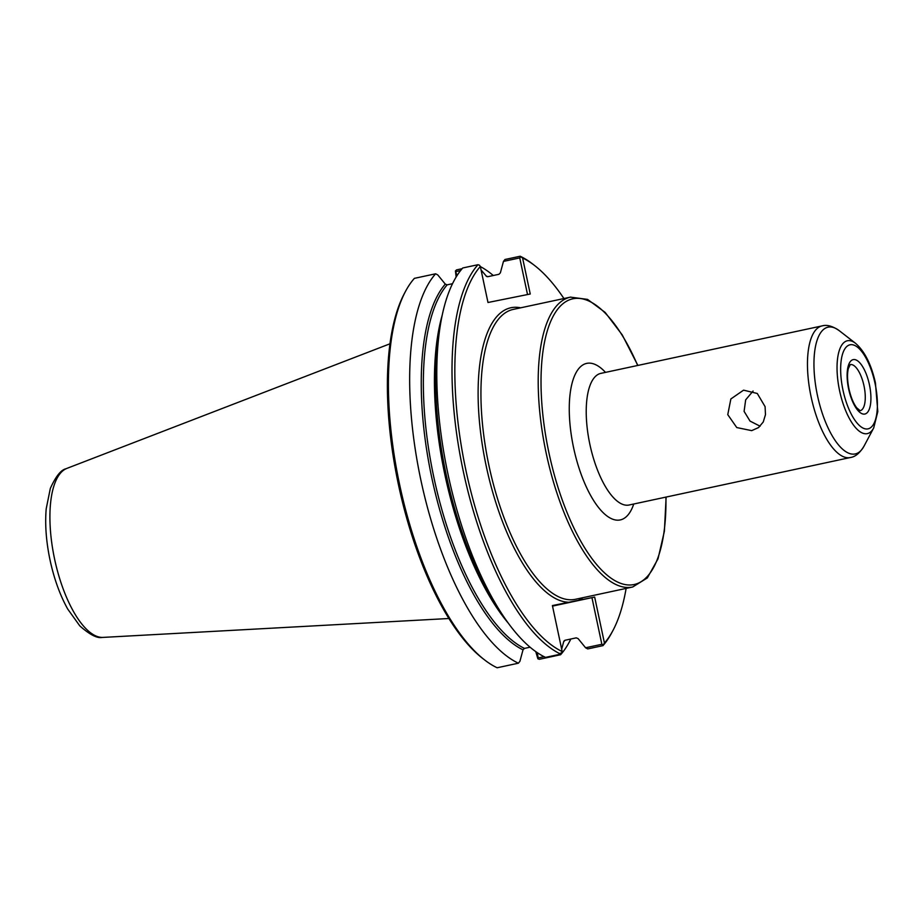 <?xml version="1.0" encoding="UTF-8"?>
<svg xmlns="http://www.w3.org/2000/svg" width="924" height="924" viewBox="0 0 924 924"><rect width="100%" height="100%" fill="white"/><g stroke="black" fill="none" stroke-linecap="round" stroke-linejoin="round"><path stroke-width="1.39" d="M765.084 406.629L765.476 414.657L763.259 421.968L758.581 427.546L751.697 430.642L736.763 427.558L727.766 414.645L730.861 398.96L743.577 390.159L757.276 393.474L765.084 406.629M753.083 391.025L745.668 399.861L744.097 411.365L750.034 421.09L760.117 426.207M520.662 307.819A150.358 57.288 77.9 0 0 486.209 466.043A150.358 57.288 77.9 0 0 568.826 602.263L552.402 605.566L562.173 651.536L560.753 654.123L545.541 657.38A206.918 78.84 77.9 0 1 500.623 611.931A206.918 78.84 77.9 0 1 439.824 328.563A206.918 78.84 77.9 0 1 462.762 267.972L477.974 264.714L479.441 265.188L480.33 266.482L487.988 302.494L530.249 294.005L522.591 258.004L520.177 256.237L504.966 259.494L503.464 261.4L519.738 257.912L527.523 294.548M405.544 291.314A206.918 78.84 77.9 0 0 399.78 485.366A206.918 78.84 77.9 0 0 484.65 659.967L482.651 658.419A204.793 78.032 77.9 0 1 398.648 485.608A204.793 78.032 77.9 0 1 404.354 293.543L405.544 291.314A206.918 78.84 77.9 0 1 414.379 278.355L435.631 273.793A206.918 78.84 77.9 0 0 420.813 479.787A206.918 78.84 77.9 0 0 518.399 663.201L519.912 661.307L523.019 649.838L524.451 648.405L530.087 647.193M603.337 644.767L604.435 643.046L594.663 597.077L591.949 597.643L601.859 644.282L603.337 644.767L602.956 645.645A206.918 78.84 77.9 0 0 611.78 632.686L612.97 630.457A204.793 78.032 77.9 0 0 626.125 588.403M568.826 602.263L594.663 597.077M604.435 643.046A204.793 78.032 77.9 0 0 612.97 630.457M563.929 298.533A204.793 78.032 77.9 0 0 534.684 265.581A204.793 78.032 77.9 0 0 522.591 258.004M480.33 266.482A204.793 78.032 77.9 0 0 465.869 470.131A204.793 78.032 77.9 0 0 562.173 651.536M534.684 265.581L532.686 264.033A206.918 78.84 77.9 0 0 520.177 256.237M601.859 644.282L585.585 647.77L587.745 648.914L602.956 645.645M544.086 656.675L538.265 657.923L537.884 658.812L539.35 659.286L560.602 654.735L560.591 653.141M538.265 657.923L537.133 652.563M535.747 651.593L537.884 658.812M552.517 606.109L591.949 597.643M585.585 647.77L578.089 638.588L576.206 637.86L565.13 640.24L563.698 641.672L561.665 649.156M564.137 640.829L563.698 641.672A194.71 74.197 77.9 0 0 564.818 640.332M560.602 654.735A206.918 78.84 77.9 0 0 570.847 639.004M493.289 275.514A206.918 78.84 77.9 0 0 480.353 266.574M481.069 269.958L486.671 276.53M462.139 268.688L456.583 269.877L455.44 270.917L456.133 277.05M477.974 264.714A206.918 78.84 77.9 0 0 463.155 470.697A206.918 78.84 77.9 0 0 560.753 654.123M518.399 663.201L497.147 667.763A206.918 78.84 77.9 0 1 484.65 659.967M452.529 283.691L447.17 284.846L445.287 284.118L437.791 274.936L435.631 273.793M457.01 275.641L455.44 270.917M456.144 271.552L460.568 270.605M487.468 276.715A194.71 74.197 77.9 0 0 485.955 275.953L487.849 276.68L498.925 274.301L500.358 272.869L503.464 261.4M519.738 257.912L520.882 256.872M389.963 343.797L66.84 468.41A86.567 32.987 77.9 0 0 66.054 468.757A86.567 32.987 77.9 0 0 54.574 558.985A86.567 32.987 77.9 0 0 102.241 637.421A86.567 32.987 77.9 0 0 103.107 637.398L448.902 618.503M665.927 497.112A146.108 55.671 -102.1 0 1 620.2 583.159A146.108 55.671 -102.1 0 1 548.891 452.61A146.108 55.671 -102.1 0 1 573.111 298.741A146.108 55.671 -102.1 0 1 637.676 365.465M570.743 297.078A148.233 56.48 77.9 0 0 570.466 297.135A148.233 56.48 77.9 0 0 546.188 453.187A148.233 56.48 77.9 0 0 632.386 587.063A148.233 56.48 77.9 0 0 632.663 587.006L647.32 577.939L658.015 558.835L664.391 531.242L666.123 497.066M513.478 309.355A148.233 56.48 77.9 0 0 513.201 309.413A148.233 56.48 77.9 0 0 488.923 465.477A148.233 56.48 77.9 0 0 575.121 599.353A148.233 56.48 77.9 0 0 575.398 599.295L632.663 587.006M605.497 372.372A80.053 30.504 77.9 0 0 586.844 363.351A80.053 30.504 77.9 0 0 573.573 447.655A80.053 30.504 77.9 0 0 603.857 513.351A80.053 30.504 77.9 0 0 633.749 504.007M578.239 600.369A150.358 57.288 77.9 0 0 582.859 597.689M445.287 284.118A194.71 74.197 77.9 0 0 431.739 477.5A194.71 74.197 77.9 0 0 523.019 649.838M439.824 328.563L438.496 337.595A194.71 74.197 77.9 0 0 495.714 604.238L500.623 611.931M447.17 284.846A193.647 73.793 77.9 0 0 433.795 477.061A193.647 73.793 77.9 0 0 524.451 648.405M442.25 315.026A193.647 73.793 77.9 0 0 508.396 623.284M601.004 373.342A67.313 25.653 77.9 0 0 600.877 373.365A67.313 25.653 77.9 0 0 589.847 444.236A67.313 25.653 77.9 0 0 628.99 505.035A67.313 25.653 77.9 0 0 629.117 505.001L628.978 505.035M822.245 325.872A67.313 25.653 77.9 0 0 822.117 325.895A67.313 25.653 77.9 0 0 811.087 396.766A67.313 25.653 77.9 0 0 850.23 457.565A67.313 25.653 77.9 0 0 850.357 457.53L629.117 505.001M855.555 343.312A47.494 18.099 77.9 0 0 847.47 340.737A47.494 18.099 77.9 0 0 839.593 390.748A47.494 18.099 77.9 0 0 867.209 433.645A47.494 18.099 77.9 0 0 873.711 427.928L877.8 411.596L875.444 382.975C871.332 364.541 864.702 351.316 855.555 343.312L839.223 330.665A64.83 24.705 77.9 0 0 828.181 327.142A64.83 24.705 77.9 0 0 817.44 395.414A64.83 24.705 77.9 0 0 855.139 453.961A64.83 24.705 77.9 0 0 864.009 446.165C859.886 453.037 855.335 456.826 850.357 457.53M850.092 344.779A42.989 16.378 77.9 0 0 842.965 390.055A42.989 16.378 77.9 0 0 867.959 428.875A42.989 16.378 77.9 0 0 875.086 383.599A42.989 16.378 77.9 0 0 850.092 344.779M853.245 359.609A27.824 10.603 77.9 0 0 848.625 388.912A27.824 10.603 77.9 0 0 864.806 414.044A27.824 10.603 77.9 0 0 869.426 384.742A27.824 10.603 77.9 0 0 853.245 359.609M850.288 364.587A23.585 8.986 77.9 0 0 850.253 364.587L848.336 368.561C847.1 373.804 847.296 380.572 848.948 388.854C850.842 397.193 853.441 403.534 856.767 407.865L860.14 410.706A23.585 8.986 77.9 0 0 863.986 385.793A23.585 8.986 77.9 0 0 850.288 364.587M637.872 365.43L622.279 334.973L605.151 312.416L587.548 299.388L570.466 297.135L513.201 309.413M600.739 373.4L822.117 325.895C826.945 324.509 832.651 326.091 839.223 330.665M873.711 427.928L864.009 446.165M66.054 468.757C61.03 469.796 55.786 476.357 50.323 488.438L46.2 508.824C44.883 524.532 46.165 541.591 50.023 559.99C54.042 578.667 59.933 595.01 67.695 609.02L79.822 625.918C89.767 634.696 97.239 638.53 102.241 637.41"/></g></svg>
